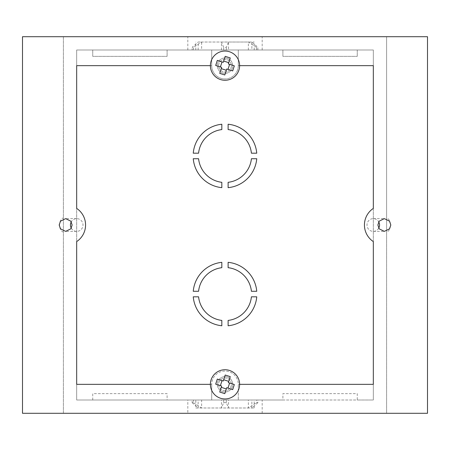 <?xml version="1.0" encoding="UTF-8"?>
<svg xmlns="http://www.w3.org/2000/svg" width="450" height="450" viewBox="0 0 450 450"><rect width="100%" height="100%" fill="white"/><g stroke="black" fill="none" stroke-linecap="round" stroke-linejoin="round"><path stroke-width="0.34" stroke-dasharray="2.25 1.69" d="M187.819 413.291L262.181 413.291L187.819 413.291L187.819 400.011L223.672 400.011L187.819 400.011M262.181 413.291L262.181 400.011L257.844 400.011L257.844 402.671L256.517 402.671L256.517 400.011L193.483 400.011L193.483 402.671L192.156 402.671L192.156 400.011M257.844 49.989L226.328 49.989L257.844 49.989L257.844 47.329L256.517 47.329L248.361 42.019L201.639 42.019L193.483 47.329L192.156 47.329L198.129 42.019L221.484 42.019L223.672 47.329L226.328 47.329L228.516 42.019L254.211 42.019L251.871 42.019L257.844 47.329M256.517 49.989L193.483 49.989L256.517 49.989L256.517 47.329M193.483 49.989L193.483 47.329M192.156 49.989L223.672 49.989L187.819 49.989L192.156 49.989L192.156 47.329M187.819 49.989L187.819 36.709L262.181 36.709L187.819 36.709M262.181 49.989L262.181 36.709M195.789 49.989L195.789 42.019M198.129 49.989L198.129 42.019L201.639 42.019L201.639 49.989M195.789 407.981L254.211 407.981L195.789 407.981L195.789 400.011M192.156 402.671L198.129 407.981L198.129 400.011M386.601 232.189L386.601 413.291L63.399 413.291L63.399 36.709L22.5 36.709L22.5 413.291L63.399 413.291L63.399 36.709L63.399 413.291L386.601 413.291L386.601 36.709L386.601 413.291L63.399 413.291L63.399 36.709L386.601 36.709L386.601 217.811C391.764 219.943 391.764 230.057 386.601 232.189L386.601 217.811M76.674 208.412L76.674 49.989L373.326 49.989L373.326 65.655L373.326 49.989L76.674 49.989L76.674 65.655L211.719 65.655A13.281 13.281 0 0 0 225 78.936A13.281 13.281 0 0 1 211.719 65.655L211.719 49.989L76.674 49.989L76.674 400.011L92.745 400.011L92.745 393.637L167.107 393.637L167.107 400.011L92.745 400.011L92.745 393.637L167.107 393.637L167.107 400.011L282.892 400.011L282.892 393.637L357.255 393.637L357.255 400.011L282.892 400.011L282.892 393.637L357.255 393.637L357.255 400.011L373.326 400.011L373.326 49.989L373.326 400.011L373.326 384.345L373.326 400.011L76.674 400.011L76.674 384.345L76.674 400.011L211.719 400.011L76.674 400.011L76.674 208.412A19.918 19.918 0 0 1 76.674 241.588M223.672 400.011L223.672 402.671L221.484 407.981L221.484 400.011M193.483 402.671L201.639 407.981L201.639 400.011L248.361 400.011L248.361 407.981L256.517 402.671M248.361 400.011L256.517 400.011M193.483 400.011L201.639 400.011M257.844 402.671L251.871 407.981L251.871 400.011L254.211 400.011L226.328 400.011L262.181 400.011M223.672 402.671L226.328 402.671L228.516 407.981L228.516 400.011M257.844 400.011L251.871 400.011M226.328 402.671L226.328 400.011M221.484 49.989L221.484 42.019L228.516 42.019L228.516 49.989M223.672 49.989L223.672 47.329M248.361 49.989L248.361 42.019L251.871 42.019L251.871 49.989M226.328 49.989L226.328 47.329M92.745 56.363L92.745 49.989L92.745 56.363L167.107 56.363L92.745 56.363M167.107 49.989L167.107 56.363L167.107 49.989M282.892 56.363L282.892 49.989L282.892 56.363L357.255 56.363L282.892 56.363M357.255 49.989L357.255 56.363L357.255 49.989M221.822 267.683L221.822 262.339A31.871 31.871 0 0 0 193.252 291.291L198.585 291.291A26.556 26.556 0 0 1 221.822 267.683M221.822 325.761L221.822 320.417A26.556 26.556 0 0 1 198.585 296.82L193.252 296.82A31.871 31.871 0 0 0 221.822 325.761M228.122 320.423L228.122 325.766A31.871 31.871 0 0 0 256.748 296.82L251.415 296.82A26.556 26.556 0 0 1 228.122 320.423M251.415 291.291L256.748 291.291A31.871 31.871 0 0 0 228.122 262.333L228.122 267.677A26.556 26.556 0 0 1 251.415 291.291M221.822 129.583L221.822 124.239A31.871 31.871 0 0 0 193.252 153.191L198.585 153.191A26.556 26.556 0 0 1 221.822 129.583M221.822 187.661L221.822 182.317A26.556 26.556 0 0 1 198.585 158.721L193.252 158.721A31.871 31.871 0 0 0 221.822 187.661M228.122 182.323L228.122 187.667A31.871 31.871 0 0 0 256.748 158.721L251.415 158.721A26.556 26.556 0 0 1 228.122 182.323M251.415 153.191L256.748 153.191A31.871 31.871 0 0 0 228.122 124.234L228.122 129.578A26.556 26.556 0 0 1 251.415 153.191M63.399 36.709L386.601 36.709L386.601 413.291L427.5 413.291L427.5 36.709L63.399 36.709M378.726 228.161A6.373 6.277 -90 0 1 366.998 225A6.373 6.277 -90 0 1 378.726 221.839M71.274 228.161A6.373 6.277 -90 0 0 83.002 225A6.373 6.277 -90 0 0 71.274 221.839M225 390.718A6.373 6.373 0 0 1 218.627 384.345A6.373 6.373 0 0 1 225 377.972A6.373 6.373 0 0 1 231.373 384.345A6.373 6.373 0 0 1 225 390.718A6.373 6.373 0 0 1 218.627 384.345A6.373 6.373 0 0 1 225 377.972A6.373 6.373 0 0 1 231.373 384.345A6.373 6.373 0 0 1 225 390.718M225 59.282A6.373 6.373 0 0 0 218.627 65.655A6.373 6.373 0 0 0 225 72.028A6.373 6.373 0 0 0 231.373 65.655A6.373 6.373 0 0 0 225 59.282A6.373 6.373 0 0 0 218.627 65.655A6.373 6.373 0 0 0 225 72.028A6.373 6.373 0 0 0 231.373 65.655A6.373 6.373 0 0 0 225 59.282M210.392 65.655L211.719 65.655L211.719 49.989L76.674 49.989L76.674 65.655M210.392 384.345L211.719 384.345A13.281 13.281 0 0 1 225 371.064A13.281 13.281 0 0 1 238.281 384.345L239.608 384.345M373.326 65.655L238.281 65.655L238.281 49.989L373.326 49.989L238.281 49.989L238.281 65.655A13.281 13.281 0 0 1 225 78.936A13.281 13.281 0 0 0 238.281 65.655L239.608 65.655M76.674 384.345L211.719 384.345A13.281 13.281 0 0 1 225 371.064A13.281 13.281 0 0 1 238.281 384.345L238.281 400.011L238.281 384.345L373.326 384.345M211.719 384.345L211.719 400.011L211.719 384.345M63.399 232.189C58.236 230.057 58.236 219.943 63.399 217.811M373.326 208.412A19.918 19.918 0 0 0 373.326 241.588M227.351 377.01A7.701 7.701 0 0 0 217.665 381.994A7.701 7.701 0 0 0 222.649 391.68A7.701 7.701 0 0 0 232.335 386.696A7.701 7.701 0 0 0 227.351 377.01A7.701 7.701 0 0 0 217.665 381.994A7.701 7.701 0 0 0 222.649 391.68A7.701 7.701 0 0 0 232.335 386.696A7.701 7.701 0 0 0 227.351 377.01M229.461 370.434A14.608 14.608 0 0 0 211.089 379.884A14.608 14.608 0 0 0 220.539 398.25A14.608 14.608 0 0 0 238.911 388.806A14.608 14.608 0 0 0 229.461 370.434M230.259 376.644L228.341 382.629L234.321 384.548M224.797 393.666L226.716 387.686L232.701 389.604M215.679 384.142L221.659 386.061L219.741 392.04M225.203 375.024L223.284 381.004L217.299 379.086M227.351 58.32A7.701 7.701 0 0 0 217.665 63.304A7.701 7.701 0 0 0 222.649 72.99A7.701 7.701 0 0 0 232.335 68.006A7.701 7.701 0 0 0 227.351 58.32A7.701 7.701 0 0 0 217.665 63.304A7.701 7.701 0 0 0 222.649 72.99A7.701 7.701 0 0 0 232.335 68.006A7.701 7.701 0 0 0 227.351 58.32M229.461 51.75A14.608 14.608 0 0 0 211.089 61.194A14.608 14.608 0 0 0 220.539 79.566A14.608 14.608 0 0 0 238.911 70.116A14.608 14.608 0 0 0 229.461 51.75M230.259 57.96L228.341 63.939L234.321 65.858M224.797 74.976L226.716 68.996L232.701 70.914M215.679 65.453L221.659 67.371L219.741 73.356M225.203 56.334L223.284 62.314L217.299 60.396M254.211 407.981L254.211 400.011M254.211 49.989L254.211 42.019M373.275 218.627L384.345 218.627M76.725 231.373L65.655 231.373M76.725 218.627L65.655 218.627M373.275 231.373L384.345 231.373"/><path stroke-width="0.67" d="M373.326 65.655L373.326 208.412L373.326 65.655L239.608 65.655M373.326 241.588L373.326 384.345L373.326 241.588A19.918 19.918 0 0 1 373.326 208.412M76.674 65.655L76.674 208.412L76.674 65.655L210.392 65.655M76.674 241.588L76.674 384.345L76.674 241.588A19.918 19.918 0 0 0 76.674 208.412M228.122 320.423L228.122 325.766A31.871 31.871 0 0 0 256.748 296.82L251.415 296.82A26.556 26.556 0 0 1 228.122 320.423M251.415 291.291L256.748 291.291A31.871 31.871 0 0 0 228.122 262.333L228.122 267.677A26.556 26.556 0 0 1 251.415 291.291M228.122 182.323L228.122 187.667A31.871 31.871 0 0 0 256.748 158.721L251.415 158.721A26.556 26.556 0 0 1 228.122 182.323M251.415 153.191L256.748 153.191A31.871 31.871 0 0 0 228.122 124.234L228.122 129.578A26.556 26.556 0 0 1 251.415 153.191M221.822 187.661L221.822 182.317A26.556 26.556 0 0 1 198.585 158.721L193.252 158.721A31.871 31.871 0 0 0 221.822 187.661M221.822 129.583L221.822 124.239A31.871 31.871 0 0 0 193.252 153.191L198.585 153.191A26.556 26.556 0 0 1 221.822 129.583M221.822 325.761L221.822 320.417A26.556 26.556 0 0 1 198.585 296.82L193.252 296.82A31.871 31.871 0 0 0 221.822 325.761M221.822 267.683L221.822 262.339A31.871 31.871 0 0 0 193.252 291.291L198.585 291.291A26.556 26.556 0 0 1 221.822 267.683M377.871 225L379.164 221.175L384.345 218.627L389.52 221.175L390.814 225L389.52 228.825L384.345 231.373L379.164 228.825L377.871 225M378.726 221.839A6.373 6.277 -90 0 1 378.726 228.161M72.129 225L70.836 228.825L65.655 231.373L60.48 228.825L59.186 225L60.48 221.175L65.655 218.627L70.836 221.175L72.129 225M71.274 221.839A6.373 6.277 -90 0 0 71.274 228.161M427.5 413.291L427.5 36.709L22.5 36.709L22.5 413.291L427.5 413.291M239.608 384.345L373.326 384.345M76.674 384.345L210.392 384.345M229.461 370.434A14.608 14.608 0 0 0 211.089 379.884A14.608 14.608 0 0 0 220.539 398.25A14.608 14.608 0 0 0 238.911 388.806A14.608 14.608 0 0 0 229.461 370.434M232.701 389.604L234.321 384.548L228.341 382.629L230.259 376.644L225.203 375.024L223.284 381.004L217.299 379.086L215.679 384.142L221.659 386.061L219.741 392.04L224.797 393.666L226.716 387.686L232.701 389.604M227.981 388.091L229.607 383.034M221.254 387.326L226.311 388.946M222.019 380.599L220.393 385.656M228.746 381.364L223.689 379.738M229.461 51.75A14.608 14.608 0 0 0 211.089 61.194A14.608 14.608 0 0 0 220.539 79.566A14.608 14.608 0 0 0 238.911 70.116A14.608 14.608 0 0 0 229.461 51.75M232.701 70.914L234.321 65.858L228.341 63.939L230.259 57.96L225.203 56.334L223.284 62.314L217.299 60.396L215.679 65.453L221.659 67.371L219.741 73.356L224.797 74.976L226.716 68.996L232.701 70.914M227.981 69.401L229.607 64.344M221.254 68.636L226.311 70.262M222.019 61.909L220.393 66.966M228.746 62.674L223.689 61.054"/></g></svg>
